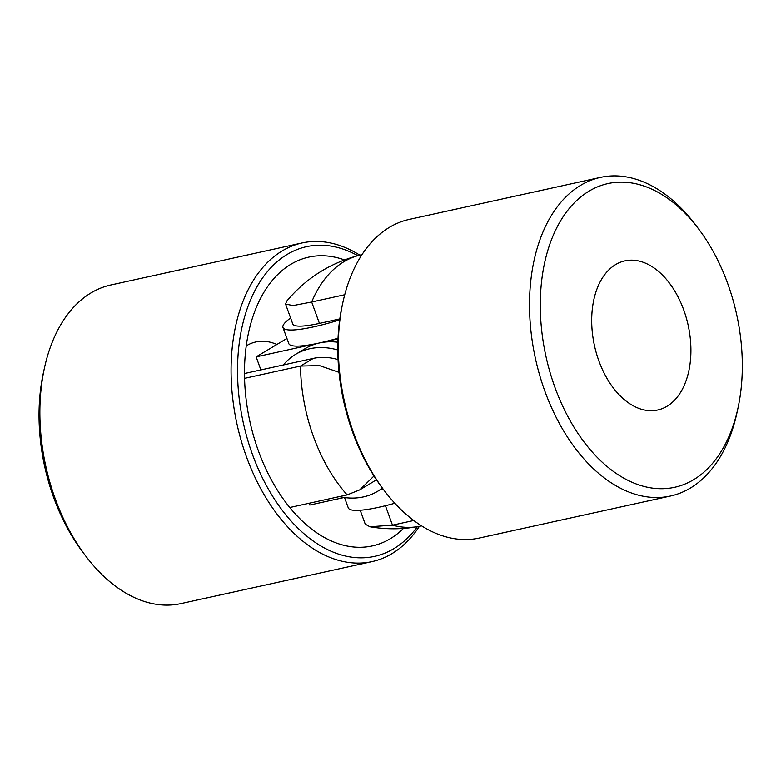 <?xml version="1.0" encoding="UTF-8"?>
<svg xmlns="http://www.w3.org/2000/svg" width="781" height="781" viewBox="0 0 781 781"><rect width="100%" height="100%" fill="white"/><g stroke="black" fill="none" stroke-linecap="round" stroke-linejoin="round"><path stroke-width="1.17" d="M727.765 283.737A155.478 97.625 -102.4 0 1 737.938 408.258A155.478 97.625 -102.4 0 1 602.18 462.196A155.478 97.625 -102.4 0 1 552.645 236.75A155.478 97.625 -102.4 0 1 698.507 228.804A155.478 97.625 -102.4 0 1 727.765 283.737M737.938 408.258L736.883 413.11A163.112 102.418 -102.4 0 1 670.498 496.023A163.112 102.418 -102.4 0 1 535.463 358.684A163.112 102.418 -102.4 0 1 600.491 177.394A163.112 102.418 -102.4 0 1 695.52 224.84L698.507 228.804M413.754 520.497L392.472 525.174L369.891 526.755L365.244 524.168L360.207 510.247M421.555 525.847L420.461 526.091A138.823 87.169 -102.4 0 1 418.762 526.433A138.823 87.169 -102.4 0 1 392.472 525.174L385.433 505.727M683.765 310.047A76.353 47.944 -102.4 0 1 657.69 410.005A76.353 47.944 -102.4 0 1 594.478 345.719A76.353 47.944 -102.4 0 1 624.917 260.864A76.353 47.944 -102.4 0 1 683.765 310.047M670.498 496.023L479.29 538.041A163.112 102.418 -102.4 0 1 384.262 490.585A163.112 102.418 -102.4 0 1 342.898 302.315A163.112 102.418 -102.4 0 1 409.283 219.402L600.491 177.394M384.262 490.585L382.465 488.213A158.533 99.538 -102.4 0 1 342.263 305.225L342.898 302.315M344.724 294.73L311.678 301.993A138.823 87.169 -102.4 0 1 359.192 255.309A138.823 87.169 -102.4 0 1 360.881 254.909L361.964 254.674M339.823 318.902L319.429 323.383L311.678 301.993L293.148 305.556L285.573 304.082L286.656 301.212C305.967 278.212 330.148 262.914 359.192 255.309M319.429 323.383A69.411 11.1 160.1 0 1 292.758 323.93L285.592 304.131M338.036 338.212A79.818 12.76 160.1 0 1 319.468 342.947L338.007 338.876M286.939 338.446L256.148 356.858L319.468 342.947A79.818 12.76 160.1 0 1 288.794 343.581L282.966 327.473A79.818 12.76 160.1 0 1 290.61 318.004M339.686 319.888A79.818 12.76 160.1 0 1 313.63 326.849A79.818 12.76 160.1 0 1 282.966 327.473M383.022 488.955L380.708 489.462M283.347 364.971A79.818 60.801 59.1 0 1 295.677 354.301L305.322 348.531A79.818 60.801 59.1 0 1 319.468 342.947A79.818 60.801 59.1 0 1 337.88 342.224M344.109 497.507L309.793 505.043L309.139 503.247M260.874 369.911L256.148 356.858M394.815 503.257A79.818 12.76 160.1 0 1 378.941 507.24A79.818 12.76 160.1 0 1 348.267 507.865L344.538 497.565M295.677 354.301A79.818 60.801 59.1 0 1 337.802 349.976M382.348 488.066A79.818 60.801 59.1 0 1 377.604 491.317A79.818 60.801 59.1 0 1 339.305 496.618M359.816 255.162A163.112 102.418 77.6 0 0 302.062 242.959L110.853 284.977A163.112 102.418 77.6 0 0 91.045 292.885A163.112 102.418 77.6 0 0 44.468 367.89L43.404 372.742A155.478 97.625 77.6 0 0 82.835 552.196L85.832 556.16A163.112 102.418 77.6 0 0 180.86 603.606L372.068 561.598A163.112 102.418 77.6 0 0 419.387 526.316M44.468 367.89A163.112 102.418 77.6 0 0 85.832 556.16M344.47 259.927A147.853 92.832 77.6 0 0 290.874 264.281A147.853 92.832 77.6 0 0 258.033 303.545A147.853 92.832 77.6 0 0 306.699 525.047A147.853 92.832 77.6 0 0 403.465 528.415M276.884 344.47A76.353 47.944 77.6 0 0 255.836 341.951A76.353 47.944 77.6 0 0 246.571 345.661A76.353 47.944 77.6 0 0 246.259 345.846M338.066 359.602A69.411 52.874 -120.9 0 0 313.318 358.381L244.492 373.503M244.56 378.336L300.5 366.045A138.823 87.169 77.6 0 0 347.145 494.9L359.719 489.882L373.992 476M289.751 507.513L347.145 494.9M302.062 242.959A163.112 102.418 77.6 0 0 282.263 250.877A163.112 102.418 77.6 0 0 241.183 440.591A163.112 102.418 77.6 0 0 372.068 561.598M357.815 255.67A158.533 99.538 77.6 0 0 287.281 254.362A158.533 99.538 77.6 0 0 261.274 475.502A158.533 99.538 77.6 0 0 417.366 526.687M339.013 372.322L319.517 365.596L300.5 366.045L313.318 358.381M359.719 489.882L372.254 482.385A69.411 52.874 -120.9 0 0 376.335 479.593M369.891 526.755C386.204 529.557 402.498 529.45 418.762 526.433M382.573 488.35L377.604 491.317"/></g></svg>
